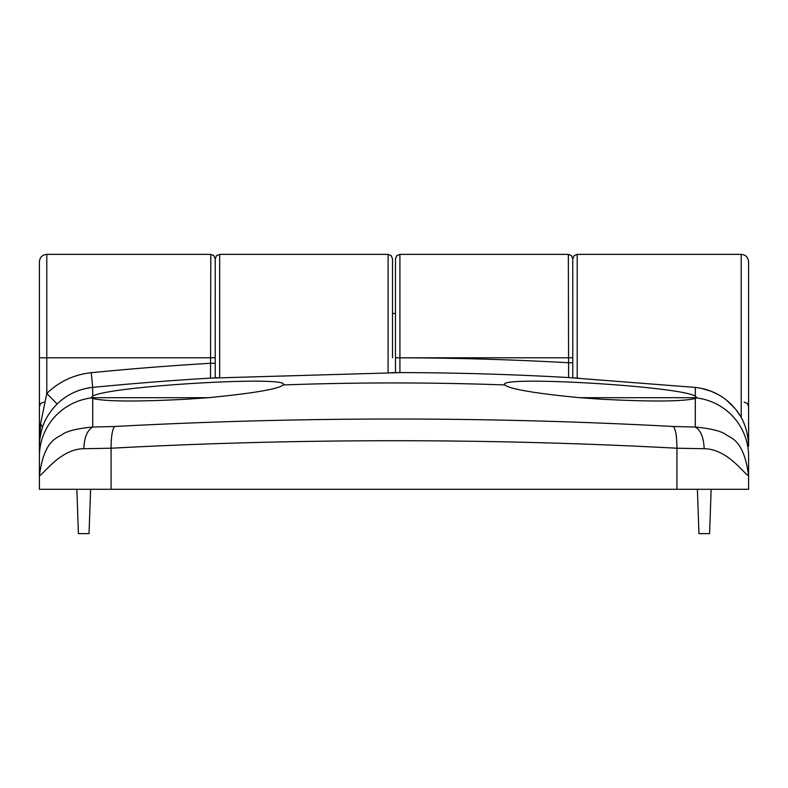 <?xml version="1.0" encoding="UTF-8"?>
<svg xmlns="http://www.w3.org/2000/svg" width="788" height="788" viewBox="0 0 788 788"><rect width="100%" height="100%" fill="white"/><g stroke="black" fill="none" stroke-linecap="round" stroke-linejoin="round"><path stroke-width="1.18" d="M392.522 357.801L392.522 258.809L392.522 357.801M741.212 417.61L741.212 254.376C745.655 254.77 748.117 257.233 748.6 261.764L748.6 446.205C748.029 430.869 743.468 418.261 734.909 408.401C724.596 396.285 711.387 389.292 695.302 387.42L568.601 377.59L568.345 254.376L571.458 255.647L572.778 258.809L572.778 357.801L572.778 258.809L574.097 255.647L577.21 254.376L577.21 378.092M748.6 475.804C743.586 473.391 727.501 449.042 704.157 448.717L676.922 448.224C676.882 436.838 675.72 429.598 673.454 426.495L695.272 427.047C709.387 428.337 719.286 430.622 724.98 433.883C729.195 438.098 743.705 437.606 748.6 475.804L748.6 456.439L748.6 489.299L39.4 489.299L39.4 357.801L39.4 406.559L40.72 403.397L43.832 402.126M51.978 409.77L54.933 406.283M568.345 254.376L399.91 254.376L399.92 372.635L210.524 378.112L210.79 254.376L46.788 254.376L46.788 357.801L215.222 357.801L215.222 258.809L215.222 377.836M704.157 448.717C703.704 437.448 700.739 430.228 695.272 427.047L695.302 398.492C682.536 401.584 651.055 401.811 600.85 399.181L579.574 397.694L696.888 397.694L695.302 396.206L695.302 387.42M695.302 398.492L696.572 397.94A59.1 58.923 -0 0 1 748.6 456.439M211.076 378.073A4.433 4.433 180 0 0 210.524 378.073L210.524 378.112A3071.703 3071.703 0 0 0 92.698 387.401L92.698 396.206L91.112 397.694L208.426 397.694L187.15 399.181C136.964 401.811 105.484 401.584 92.698 398.492L92.728 427.047L114.536 426.495C301.863 416.527 488.166 416.527 673.454 426.495M676.922 489.299L676.922 448.224C583.051 443.201 488.747 440.699 394 440.728C299.43 440.699 205.116 443.201 111.078 448.224L83.843 448.717C60.765 448.855 44.108 473.637 39.4 475.804L39.4 446.205L40.543 424.003L46.788 393.458C59.248 381.471 74.072 374.556 91.25 372.704A3086.478 3086.478 0 0 1 210.79 363.258L215.222 363.258M114.536 426.495C112.28 429.598 111.118 436.838 111.078 448.224L111.078 489.299M91.25 372.704L92.698 387.401C78.948 388.888 67.088 394.424 57.13 404.017L46.788 393.458L46.788 357.801L39.4 357.801L39.4 261.764C39.883 257.233 42.345 254.77 46.788 254.376M39.4 440.975L39.4 475.804C44.295 437.606 58.805 438.098 63.02 433.883C68.714 430.622 78.623 428.337 92.728 427.047C87.261 430.228 84.296 437.448 83.843 448.717M39.4 456.439A59.1 58.923 0 0 1 91.428 397.94L92.698 398.492M579.574 397.694C534.461 393.291 509.56 389.036 504.881 384.948L504.812 384.662M92.698 396.206C107.138 386.179 293.451 375.236 283.119 384.948C278.509 389.026 253.608 393.271 208.426 397.694M283.188 384.662L283.119 384.948A3061.36 3061.36 0 0 1 504.881 384.948C494.401 375.246 680.901 386.179 695.302 396.206M57.13 404.017C49.703 411.622 44.699 419.768 42.128 428.445A14.775 6.353 17.5 0 0 40.543 424.003M41.705 429.874C39.745 438.67 38.986 444.107 39.4 446.205A59.1 59.1 0 0 1 42.128 428.445M572.778 377.836L572.778 357.801L395.478 357.801L395.478 372.635L395.478 258.809L396.797 255.647L399.91 254.376M399.92 372.635L391.557 372.635M578.353 378.161L568.601 377.59M572.778 362.746L568.345 362.746A3086.478 3086.478 0 0 0 399.91 357.821L395.478 357.821M569.143 377.619A4.433 4.433 180 0 0 568.601 377.56A3071.703 3071.703 0 0 0 399.92 372.596A4.433 4.433 180 0 0 399.309 372.635M76.85 489.299L78.406 533.624L89.044 533.624L90.6 489.299M697.4 489.299L698.956 533.624L709.594 533.624L711.15 489.299M748.6 357.801L748.6 386.76M388.09 372.635L388.09 254.376L219.655 254.376L219.655 377.58M748.462 442.196A7.388 6.402 -0 0 0 748.6 440.975M39.538 442.196A7.388 6.402 0 0 1 39.449 441.684M210.524 378.112L218.148 377.669M734.909 408.391L726.428 400.087M741.212 254.376L577.21 254.376M219.655 254.376L216.542 255.647L215.222 258.809L213.903 255.647L210.79 254.376M388.09 254.376L391.203 255.647L392.522 258.809M744.168 402.126L747.28 403.397L748.6 406.559M736.022 409.77L740.021 415.532M700.64 388.198L711.2 391.262L718.695 394.847M395.478 313.476L392.522 313.476"/></g></svg>
